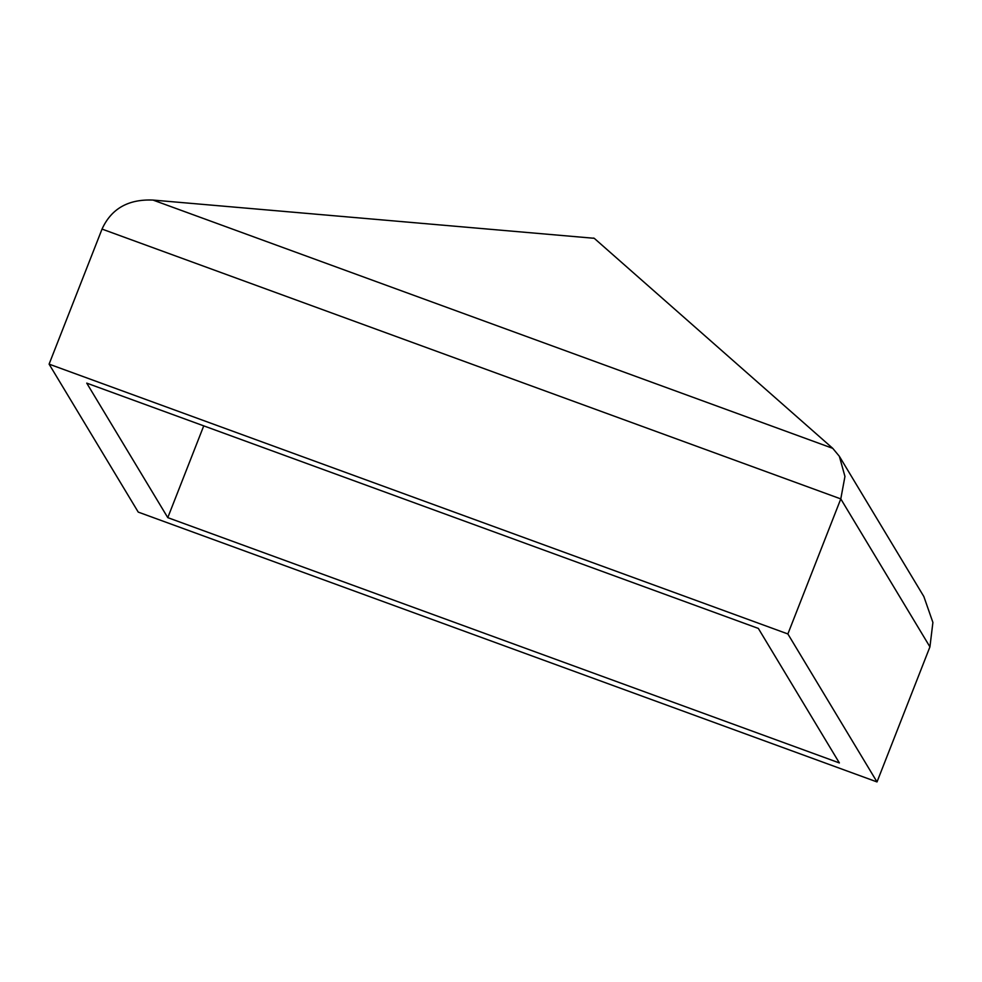<?xml version="1.0" encoding="UTF-8"?>
<svg xmlns="http://www.w3.org/2000/svg" width="982" height="982" viewBox="0 0 982 982"><rect width="100%" height="100%" fill="white"/><g stroke="black" fill="none" stroke-linecap="round" stroke-linejoin="round"><path stroke-width="1.47" d="M86.735 383.127L758.337 628.419L839.377 762.94L167.775 517.637L86.735 383.127M787.871 633.955L840.788 498.905L844.95 476.454L839.352 456.286L923.853 596.553L932.9 622.453L929.929 646.88L877.012 781.93L138.241 512.101L49.1 364.138L787.871 633.955L877.012 781.93M839.352 456.286L832.748 448.344L594.233 238.295L153.008 200.07C128.298 199.027 111.297 208.7 102.03 229.088L49.1 364.138M594.233 238.295L593.398 238.049L594.233 238.295M203.74 425.857L167.775 517.637M102.03 229.088L840.788 498.905L929.929 646.88M832.748 448.344L153.008 200.07"/></g></svg>
